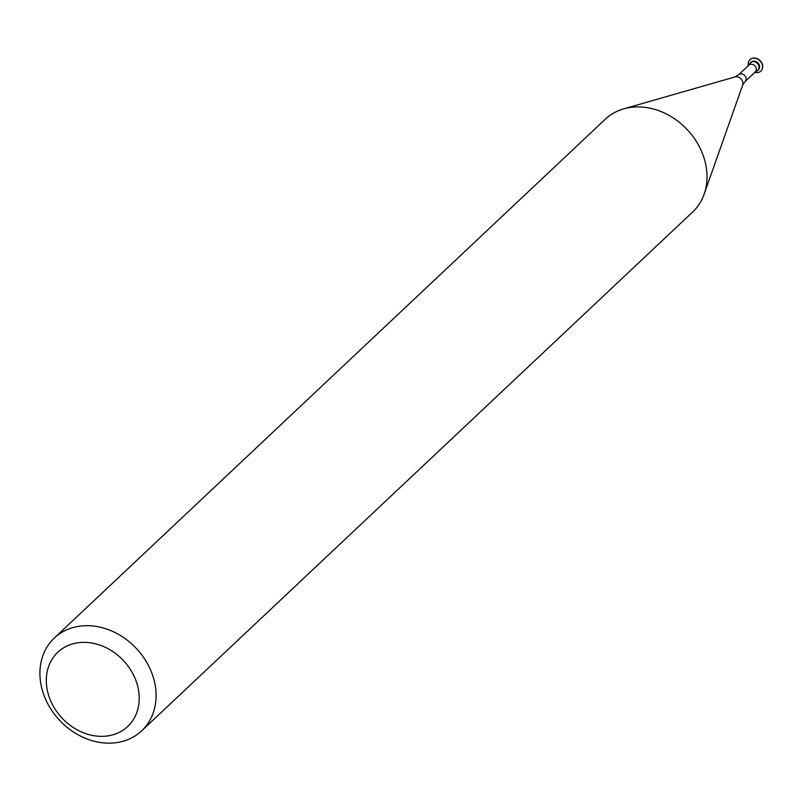 <?xml version="1.0" encoding="UTF-8"?>
<svg xmlns="http://www.w3.org/2000/svg" width="801" height="801" viewBox="0 0 801 801"><rect width="100%" height="100%" fill="white"/><g stroke="black" fill="none" stroke-linecap="round" stroke-linejoin="round"><path stroke-width="1.2" d="M749.476 64.681A5.307 4.385 46.7 0 1 750.587 62.648A5.307 4.385 46.7 0 1 752.019 61.807A5.307 4.385 46.7 0 1 758.527 65.141A5.307 4.385 46.7 0 1 756.444 71.209L755.303 71.91A4.676 3.855 46.7 0 0 755.463 66.553A4.676 3.855 46.7 0 0 750.157 64.37A4.676 3.855 46.7 0 0 748.895 65.111L749.666 64.01A5.307 4.385 46.7 0 1 752.019 61.807A5.307 4.385 46.7 0 1 758.046 64.29A5.307 4.385 46.7 0 1 757.866 70.378A5.307 4.385 46.7 0 1 755.774 71.359M54.318 638.027L605.256 119.259A63.72 52.576 46.7 0 1 622.497 109.226A63.72 52.576 46.7 0 1 623.719 108.856A63.72 52.576 46.7 0 1 687.208 129.612A63.72 52.576 46.7 0 1 704.109 194.243A63.72 52.576 46.7 0 1 692.615 212.045L141.687 730.812A63.72 52.576 46.7 0 1 59.725 720.459A63.72 52.576 46.7 0 1 54.318 638.027A63.72 52.576 46.7 0 1 71.569 627.994A63.72 52.576 46.7 0 1 143.82 657.751A63.72 52.576 46.7 0 1 141.687 730.812M71.619 644.214A50.974 42.063 46.7 0 1 139.164 700.615A50.974 42.063 46.7 0 1 67.504 723.243A50.974 42.063 46.7 0 1 71.619 644.214M750.086 59.614A7.86 6.488 46.7 0 1 750.177 59.524A7.86 6.488 46.7 0 1 752.299 58.293A7.86 6.488 46.7 0 1 761.21 61.957A7.86 6.488 46.7 0 1 760.95 70.969A7.86 6.488 46.7 0 1 760.86 71.049M748.384 65.592A7.86 6.488 46.7 0 1 749.996 59.695A7.86 6.488 46.7 0 1 752.129 58.453A7.86 6.488 46.7 0 1 761.04 62.128A7.86 6.488 46.7 0 1 760.78 71.139A7.86 6.488 46.7 0 1 754.792 72.39M750.877 62.398A5.307 4.385 46.7 0 1 751.138 62.118A5.307 4.385 46.7 0 1 752.58 61.287A5.307 4.385 46.7 0 1 758.597 63.76A5.307 4.385 46.7 0 1 758.427 69.847A5.307 4.385 46.7 0 1 758.126 70.098M748.895 65.111L738.672 74.733A4.676 3.855 46.7 0 1 739.934 74.002A4.676 3.855 46.7 0 1 745.23 76.185A4.676 3.855 46.7 0 1 745.08 81.542L755.303 71.91M734.817 76.976A6.118 5.046 46.7 0 1 734.928 76.946A6.118 5.046 46.7 0 1 741.025 78.939A6.118 5.046 46.7 0 1 742.657 85.146L704.109 194.243M745.08 81.542L742.657 85.146M738.672 74.733L734.928 76.946L623.719 108.856M757.866 70.378L758.427 69.847M750.587 62.648L751.138 62.118"/></g></svg>
